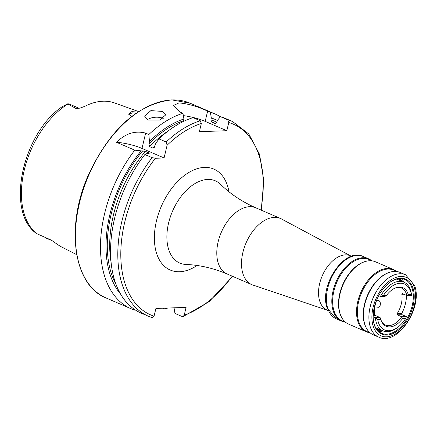 <?xml version="1.0" encoding="UTF-8"?>
<svg xmlns="http://www.w3.org/2000/svg" width="437" height="437" viewBox="0 0 437 437"><rect width="100%" height="100%" fill="white"/><g stroke="black" fill="none" stroke-linecap="round" stroke-linejoin="round"><path stroke-width="0.66" d="M131.783 116.346L128.669 114.237L131.837 111.577L137.535 112.189M136.087 113.178L132.351 112.861L129.166 114.221L129.199 114.811M135 309.757L134.7 310.117A106.054 64.545 -66.6 0 1 131.138 308.779A106.054 64.545 -66.6 0 1 134.782 150.175L116.57 142.309C125.408 133.449 135.099 130.384 145.641 133.121L148.853 134.509A106.054 64.545 -66.6 0 1 182.956 113.281L180.191 112.09L173.571 105.448L178.941 102.908C188.019 103.678 197.584 106.42 207.63 111.135L210.388 112.325A106.054 64.545 -66.6 0 1 215.222 114.046L195.984 105.743L199.818 107.649M148.023 120.049L144.663 116.209L150.858 110.621L162.504 111.424L165.831 114.811L159.609 120.077L148.023 120.049M163.22 118.454A10.603 5.419 -3.8 0 0 162.957 118.34A10.603 5.419 -3.8 0 0 147.351 119.727M327.056 310.024A29.536 17.977 113.4 0 1 320.785 279.647A29.536 17.977 113.4 0 1 345.438 254.88A29.536 17.977 113.4 0 1 350.469 255.792L282.471 219.527A36.058 21.948 113.4 0 0 280.51 218.484A36.058 21.948 113.4 0 0 274.365 217.369A36.058 21.948 113.4 0 0 244.267 247.604A36.058 21.948 113.4 0 0 251.92 284.689A36.058 21.948 113.4 0 0 254.028 285.399L328.154 310.505M375.618 327.57A26.515 16.136 113.4 0 0 376.994 328.296L382.943 330.869A26.515 16.136 113.4 0 0 387.461 331.688A26.515 16.136 113.4 0 0 398.074 327.051L398.899 326.368A25.029 15.235 113.4 0 0 405.629 318.535L406.47 316.601L402.067 314.7L401.838 313.351A26.515 16.136 113.4 0 0 406.443 295.368M373.16 316.727L375.383 317.688A26.515 16.136 113.4 0 0 382.943 330.869M411.359 294.478A25.029 15.235 113.4 0 0 383.446 295.456L380.441 296.45L385.15 296.286L386.57 295.346A21.009 12.788 113.4 0 1 396.807 287.459A21.009 12.788 113.4 0 1 399.287 287.06A21.009 12.788 113.4 0 1 408.24 294.587L411.359 294.478L411.528 295.368A26.515 16.136 113.4 0 0 403.968 282.187A26.515 16.136 113.4 0 0 399.451 281.368A26.515 16.136 113.4 0 0 380.441 296.45L378.726 295.712M408.24 294.587L406.825 295.532L402.422 293.631L401.838 294.287A20.151 12.263 -66.6 0 1 397.255 313.509L397.359 314.864L401.767 316.765L402.51 318.644A21.009 12.788 113.4 0 1 381.872 322.042A21.009 12.788 113.4 0 1 380.835 319.398L377.715 319.507A25.029 15.235 113.4 0 0 388.881 330.743A25.029 15.235 113.4 0 0 398.899 326.368M63.01 106.158C22.942 132.05 4.856 211.497 36.511 233.544L51.2 240.088L59.53 245.823A76.917 46.814 -66.6 0 0 61.426 246.883L76.715 254.662M79.184 108.327L69.57 104.175A10.351 6.298 113.4 0 0 67.806 103.853A10.351 6.298 113.4 0 0 67.626 103.864L63.299 106.169M138.513 111.544L114.439 102.908A76.388 46.491 -66.6 0 0 103.094 101.204A76.388 46.491 -66.6 0 0 84.745 106.371L80.168 108.065L76.131 108.611L67.626 103.864M51.779 240.421L51.446 240.213M374.121 308.134L377.623 307.845L380.059 306.02L380.496 303.229L379.545 301.071L376.656 300.317M411.528 295.368L406.825 295.532A20.151 12.263 113.4 0 0 401.445 288.027A20.151 12.263 113.4 0 0 398.014 287.404A20.151 12.263 113.4 0 0 396.212 287.639M381.599 321.479A20.151 12.263 113.4 0 0 385.467 325.024A20.151 12.263 113.4 0 0 388.903 325.647A20.151 12.263 113.4 0 0 401.767 316.765L406.47 316.601M386.57 295.346L383.446 295.456M380.835 319.398L380.086 317.524L375.683 315.623L374.722 314.296A20.151 12.263 -66.6 0 1 378.879 295.778M134.782 150.175L145.412 151.355L148.842 152.835L149.257 153.261L146.969 153.48L144.865 154.529L152.109 157.653L155.425 158.26L164.077 157.959L167.103 145.259A103.935 63.256 -66.6 0 1 201.337 123.485L200.277 120.765L193.034 117.635A106.054 64.545 -66.6 0 0 158.937 138.862L166.18 141.992L167.103 145.259M120.759 294.32A101.089 61.524 -66.6 0 1 141.064 150.929M174.024 307.675L174.958 313.416L182.202 316.546L183.103 316.585L184.239 315.148L186.086 307.402L155.911 308.451L154.064 316.202L152.027 317.595A106.054 64.545 -66.6 0 1 148.465 316.257L141.222 313.132A106.054 64.545 -66.6 0 1 144.865 154.529M215.222 114.046A106.054 64.545 -66.6 0 1 220.406 116.761M167.688 308.041A106.054 64.545 -66.6 0 1 164.88 309.063L165.667 308.112M162.897 308.211L164.88 309.063M148.853 134.509L149.476 141.561A101.089 61.524 -66.6 0 1 183.895 119.001L182.956 113.281M210.388 112.325L211.333 118.045A101.089 61.524 -66.6 0 1 217.353 120.448M149.476 141.561L148.913 143.942L149.629 146.657L153.059 148.143L154.152 147.81L155.381 144.112L158.937 138.862M148.913 143.942A99.215 60.382 -66.6 0 1 183.464 120.82L183.895 119.001M211.333 118.045L210.896 119.864L211.743 122.043L215.272 123.562M215.359 123.589A97.517 59.35 -66.6 0 0 215.173 123.529L216.801 122.409L217.233 120.59L220.472 116.679A106.054 64.545 -66.6 0 1 225.301 118.4L232.544 121.53A106.054 64.545 -66.6 0 0 227.715 119.804L228.77 122.529L226.819 130.718L199.381 131.674L201.337 123.485M220.472 116.679L227.715 119.804M183.338 115.619A21.211 4.665 -166.6 0 1 205.188 121.377L226.819 130.718M116.57 142.309A21.211 4.665 -166.6 0 1 141.998 148.422L164.077 157.959M405.629 318.535L402.51 318.644M380.086 317.524L375.383 317.688L377.715 319.507M403.968 282.187L398.02 279.614A26.515 16.136 113.4 0 0 396.545 279.112M376.607 300.427A4.561 3.512 135.5 0 1 379.606 301.137M373.214 318.502A29.323 17.846 113.4 0 0 374.378 324.653A29.323 17.846 113.4 0 0 381.599 333.349A29.323 17.846 113.4 0 0 405.443 321.14A29.323 17.846 113.4 0 0 412.069 288.202A29.323 17.846 113.4 0 0 404.848 279.505A29.323 17.846 113.4 0 0 388.291 283.58M371.335 260.468A33.939 20.654 113.4 0 0 368.511 258.791A33.939 20.654 113.4 0 0 340.92 272.917A33.939 20.654 113.4 0 0 333.251 311.04A33.939 20.654 113.4 0 0 341.608 321.102A33.939 20.654 113.4 0 0 344.766 322.003M396.053 271.142A33.939 20.654 113.4 0 0 393.234 269.465L375.465 261.79A33.939 20.654 113.4 0 0 347.874 275.922A33.939 20.654 113.4 0 0 340.204 314.045A33.939 20.654 113.4 0 0 348.562 324.107L366.326 331.781A33.939 20.654 113.4 0 0 369.483 332.677M393.234 269.465A33.939 20.654 113.4 0 0 365.643 283.591A33.939 20.654 113.4 0 0 357.974 321.714A33.939 20.654 113.4 0 0 366.326 331.781M405.596 274.802L400.188 272.47A33.939 20.654 113.4 0 0 372.592 286.596A33.939 20.654 113.4 0 0 364.922 324.718A33.939 20.654 113.4 0 0 373.28 334.78L378.688 337.118C397.37 346.536 423.169 307.533 414.604 285.519L405.596 274.802A33.939 20.654 113.4 0 0 378 288.928A33.939 20.654 113.4 0 0 370.33 327.051A33.939 20.654 113.4 0 0 378.688 337.118M412.943 288.005A29.962 18.234 113.4 0 0 388.466 283.433A29.962 18.234 113.4 0 0 373.225 318.731A29.962 18.234 113.4 0 0 374.433 325.248A29.962 18.234 113.4 0 0 400.8 328.121A29.962 18.234 113.4 0 0 412.943 288.005M79.102 108.343A10.351 6.298 113.4 0 0 77.928 108.223A10.351 6.298 113.4 0 0 76.131 108.611M227.202 274.015A36.058 21.948 -66.6 0 1 219.543 236.93A36.058 21.948 -66.6 0 1 249.647 206.69A36.058 21.948 -66.6 0 1 255.787 207.804C242.109 201.79 230.37 193.968 220.57 184.348A44.803 27.269 -66.6 0 0 207.706 179.432A44.803 27.269 -66.6 0 0 168.873 221.865A44.803 27.269 -66.6 0 0 185.976 264.461C199.698 265.002 213.442 268.187 227.202 274.015L251.92 284.689M197.098 265.494A54.975 33.458 -66.6 0 1 179.623 271.732A54.975 33.458 -66.6 0 1 156.495 220.8A54.975 33.458 -66.6 0 1 204.478 167.393A54.975 33.458 -66.6 0 1 228.944 191.745M131.138 308.779L106.049 297.947A106.054 64.545 -66.6 0 1 83.533 188.866A106.054 64.545 -66.6 0 1 172.069 99.936A106.054 64.545 -66.6 0 1 190.133 103.214L195.984 105.743M36.987 233.85A75.514 45.961 -66.6 0 1 24.314 169.927A75.514 45.961 -66.6 0 1 67.915 104.039M116.193 284.744A99.215 60.382 -66.6 0 1 142.686 150.874M111.206 263.014A97.517 59.35 -66.6 0 1 145.412 151.355M148.334 153.431A97.517 59.35 -66.6 0 1 148.842 152.835M152.147 317.644L148.465 316.257A106.054 64.545 -66.6 0 1 152.109 157.653M154.064 316.202A103.935 63.256 -66.6 0 1 155.425 158.26M210.896 119.864A99.215 60.382 -66.6 0 1 216.828 122.284M149.629 146.657A97.517 59.35 -66.6 0 1 168.24 130.92M211.743 122.043A97.517 59.35 -66.6 0 1 215.162 123.321L215.774 123.589M153.059 148.143A97.517 59.35 -66.6 0 1 154.867 146.269M166.18 141.992A106.054 64.545 -66.6 0 1 200.277 120.765M228.77 122.529A103.935 63.256 -66.6 0 1 260.807 209.973M232.222 276.184A103.935 63.256 -66.6 0 1 184.239 315.148M207.63 111.135L205.188 121.377M145.641 133.121L141.998 148.422M52.194 240.711L47.098 238.509M403.788 294.221L401.838 294.287M401.838 313.351L397.255 313.509M402.067 314.7L397.359 314.864M375.683 315.623L373.176 315.711M374.722 314.296L373.236 314.345M404.088 282.242A29.323 17.846 113.4 0 0 401.286 278.631M402.275 281.455A28.476 17.333 113.4 0 0 399.68 278.604M327.843 308.708A33.939 20.654 113.4 0 0 336.2 318.77L327.193 308.052C318.622 286.038 344.427 247.036 363.103 256.453A33.939 20.654 113.4 0 0 335.512 270.585A33.939 20.654 113.4 0 0 327.843 308.708M372.308 260.889L368.883 259.409A33.512 20.397 113.4 0 0 341.63 273.36A33.512 20.397 113.4 0 0 334.059 311.007A33.512 20.397 113.4 0 0 342.308 320.944L345.738 322.424M365.387 261.473A33.512 20.397 113.4 0 0 343.832 282.291A33.512 20.397 113.4 0 0 339.942 313.548A33.512 20.397 113.4 0 0 341.417 316.989M397.031 271.568L393.6 270.088A33.512 20.397 113.4 0 0 366.353 284.039A33.512 20.397 113.4 0 0 358.777 321.681A33.512 20.397 113.4 0 0 367.031 331.623L370.461 333.103M390.11 272.147A33.512 20.397 113.4 0 0 368.549 292.965A33.512 20.397 113.4 0 0 364.66 324.221A33.512 20.397 113.4 0 0 366.135 327.663M373.242 326.401A31.814 19.365 113.4 0 0 401.237 329.454A31.814 19.365 113.4 0 0 414.134 286.852A31.814 19.365 113.4 0 0 386.133 283.799A31.814 19.365 113.4 0 0 373.242 326.401M377.399 330.203A28.476 17.333 113.4 0 0 381.255 330.137M378.518 331.355A29.323 17.846 113.4 0 0 383.069 330.918M406.071 300.356A29.323 17.846 113.4 0 0 406.628 295.445M106.049 297.947C73.361 285.295 65.271 226.421 88.416 174.915C110.146 128.926 137.939 103.913 171.79 99.882L190.133 103.214M183.103 316.585L209.094 301.694L232.67 276.375M261.26 210.17L263.773 180.508L259.54 154.337L248.85 134.022L232.544 121.53M280.51 218.484L255.787 207.804M52.282 240.776L45.858 238.001M350.469 255.792L351.572 256.268M398.402 278.73L401.417 281.084M376.612 329.187L380.398 329.766M336.2 318.77L341.608 321.102M363.103 256.453L368.511 258.791M379.463 301.011A4.774 4.774 0 0 0 376.579 300.509"/></g></svg>
